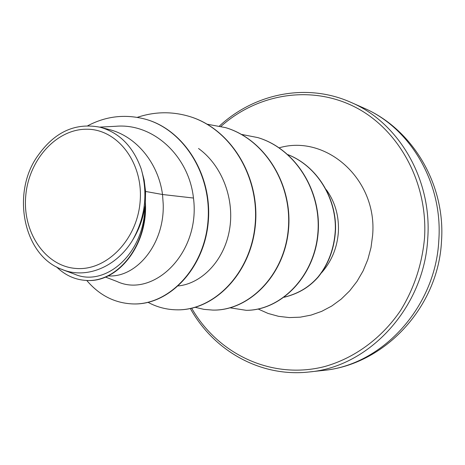 <?xml version="1.0" encoding="UTF-8"?>
<svg xmlns="http://www.w3.org/2000/svg" width="465" height="465" viewBox="0 0 465 465"><rect width="100%" height="100%" fill="white"/><g stroke="black" fill="none" stroke-linecap="round" stroke-linejoin="round"><path stroke-width="0.7" d="M25.697 196.451C28.365 160.454 56.044 129.038 86.624 129.229C117.227 128.857 143.29 162.39 140.174 200.979C137.524 239.585 106.404 271.258 75.841 268.445C45.221 266.207 22.605 232.419 25.697 196.451M104.3 128.485L109.043 129.508C136.106 136.047 158.321 162.965 162.518 194.504L145.568 191.458L145.347 201.915C148.44 244.602 117.994 282.993 86.6 280.436L86.194 280.418C116.047 282.732 145.487 248.211 145.092 207.53L145.347 201.915M105.485 277.064L116.866 281.441C153.049 298.577 200.741 253.361 193.469 198.044L162.518 194.504L163.215 204.17C164.564 244.689 135.914 278.035 108.124 275.89M193.469 198.044C188.895 155.868 153.078 122.888 115.768 126.288L99.69 127.119M74.324 274.054C104.497 287.725 144.249 254.727 144.929 206.57C142.988 218.829 138.849 230.065 132.519 240.289C116.279 267.212 86.042 279.477 61.973 269.404C22.878 255.611 10.585 191.295 38.932 154.241C55.509 131.467 75.969 122.481 100.312 127.276L109.043 129.508M145.568 191.458L144.15 180.071L141.29 169.184C133.286 146.748 119.627 132.781 100.312 127.276M133.519 303.953L133.693 303.953C169.719 304.935 204.774 267.852 208.326 221.177C212.255 174.503 183.751 129.63 145.667 119.273L145.487 119.22M86.74 280.442C99.51 295.478 115.041 303.314 133.339 303.947C169.37 304.93 204.437 267.823 207.989 221.125C211.918 174.427 183.408 129.532 145.307 119.168C125.288 113.902 106.119 116.087 87.804 125.724M56.509 266.904C65.164 275.286 75.057 279.791 86.194 280.418M144.929 206.57L145.092 207.53M178.426 285.923C201.671 283.516 223.985 260.836 229.39 230.407C234.988 199.973 222.503 165.749 198.52 148.486M189.54 116.488L189.697 116.535C231.122 128.869 260.313 177.357 255.326 225.577C250.693 273.879 213.917 310.579 177.264 309.835L177.107 309.829M225.711 127.672L225.856 127.712C265.445 139.547 293.27 185.343 288.405 230.739C283.894 276.216 248.583 310.806 213.15 310.097L213.011 310.097M257.93 137.628L258.058 137.663C295.757 148.934 322.326 191.836 317.973 234.54C313.945 277.309 280.616 310.324 246.491 310.324L246.363 310.324M287.94 154.636C316.81 165.935 336.416 197.689 335.544 229.664C334.521 248.298 328.679 264.172 318.019 277.285C310.143 286.045 300.297 293.212 284.191 297.269M137.303 117.354C154.595 111.571 171.957 111.263 189.377 116.436C230.814 128.776 260.022 177.287 255.035 225.531C250.403 273.856 213.609 310.574 176.95 309.829C166.72 309.69 157.112 307.208 148.12 302.378M207.198 124.213L225.572 127.625C265.178 139.465 293.014 185.279 288.149 230.698C283.633 276.198 248.31 310.806 212.865 310.091L203.932 309.365L195.248 307.324M241.475 134.402L257.802 137.588C295.519 148.858 322.094 191.783 317.74 234.505C313.712 277.291 280.372 310.324 246.235 310.324L230.192 307.836M287.986 154.682C316.735 166.075 336.212 197.765 335.335 229.658C334.306 248.246 328.488 264.085 317.874 277.181C310.027 285.94 300.239 293.09 284.278 297.199M141.29 169.184C148.143 193.928 145.22 217.626 132.519 240.289M438.815 240.335C443.023 182.792 410.118 127.648 363.56 107.944C412.438 128.799 445.668 184.46 441.5 241.178C438.408 307.185 384.433 364.944 322.925 370.46C381.608 365.496 435.618 307.586 438.815 240.335M363.56 107.944L350.947 102.364C398.47 122.464 432.113 179.066 427.759 238.237C424.44 307.394 369.111 366.926 309.213 371.965L322.925 370.46M221.003 126.358C257.04 94.116 309.998 84.63 354.15 106.613C398.209 128.526 428.125 181.937 424.533 237.964C422.11 264.254 414.129 288.422 400.592 310.475C381.591 338.468 354.237 358.294 324.489 366.594C271.769 380.062 217.823 354.063 191.696 308.243M326.296 189.703C335.189 202.054 339.206 216.301 338.351 232.43C337.108 247.99 331.516 261.435 321.571 272.752M279.192 147.823C326.035 133.99 377.673 179.246 372.622 235.325L371.006 247.595L367.815 259.528L363.113 270.88L357.004 281.406L349.639 290.892L341.165 299.146L331.783 306.011L321.687 311.358L311.091 315.096L300.221 317.176L289.288 317.578L278.506 316.316L268.09 313.451L258.215 309.045M350.947 102.364C306.836 82.636 254.814 93.267 219.457 125.998M74.313 274.077L61.944 269.479M133.693 303.953L133.339 303.947M145.667 119.273L145.307 119.168M189.377 116.436L189.697 116.535M176.95 309.829L177.264 309.835M190.365 308.533C213.993 351.075 260.755 377.493 309.213 371.965"/></g></svg>
